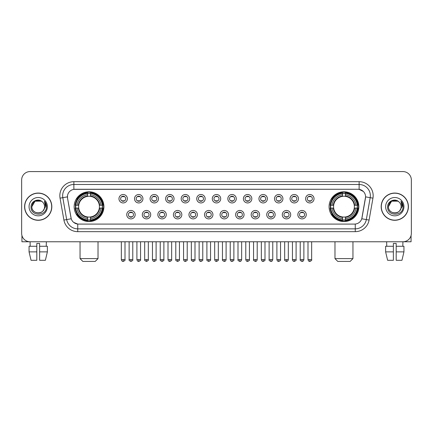 <?xml version="1.0" encoding="UTF-8"?>
<svg xmlns="http://www.w3.org/2000/svg" width="433" height="433" viewBox="0 0 433 433"><rect width="100%" height="100%" fill="white"/><g stroke="black" fill="none" stroke-linecap="round" stroke-linejoin="round"><path stroke-width="0.65" d="M329.085 206.671A14.879 14.879 0 0 0 343.964 221.555A14.879 14.879 0 0 0 358.849 206.671A14.879 14.879 0 0 0 343.964 191.792A14.879 14.879 0 0 0 329.085 206.671M74.151 206.671A14.879 14.879 0 0 0 89.036 221.555A14.879 14.879 0 0 0 103.915 206.671A14.879 14.879 0 0 0 89.036 191.792A14.879 14.879 0 0 0 74.151 206.671M135.161 214.676A4.211 4.211 0 0 1 130.95 218.887A4.211 4.211 0 0 1 126.739 214.676A4.211 4.211 0 0 1 130.95 210.465A4.211 4.211 0 0 1 135.161 214.676M128.422 214.676A2.528 2.528 0 0 0 130.95 217.204A2.528 2.528 0 0 0 133.478 214.676A2.528 2.528 0 0 0 130.95 212.148A2.528 2.528 0 0 0 128.422 214.676M150.716 214.676A4.211 4.211 0 0 1 146.506 218.887A4.211 4.211 0 0 1 142.295 214.676A4.211 4.211 0 0 1 146.506 210.465A4.211 4.211 0 0 1 150.716 214.676M143.978 214.676A2.528 2.528 0 0 0 146.506 217.204A2.528 2.528 0 0 0 149.033 214.676A2.528 2.528 0 0 0 146.506 212.148A2.528 2.528 0 0 0 143.978 214.676M166.272 214.676A4.211 4.211 0 0 1 162.061 218.887A4.211 4.211 0 0 1 157.85 214.676A4.211 4.211 0 0 1 162.061 210.465A4.211 4.211 0 0 1 166.272 214.676M159.533 214.676A2.528 2.528 0 0 0 162.061 217.204A2.528 2.528 0 0 0 164.589 214.676A2.528 2.528 0 0 0 162.061 212.148A2.528 2.528 0 0 0 159.533 214.676M181.828 214.676A4.211 4.211 0 0 1 177.617 218.887A4.211 4.211 0 0 1 173.4 214.676A4.211 4.211 0 0 1 177.617 210.465A4.211 4.211 0 0 1 181.828 214.676M175.089 214.676A2.528 2.528 0 0 0 177.617 217.204A2.528 2.528 0 0 0 180.139 214.676A2.528 2.528 0 0 0 177.617 212.148A2.528 2.528 0 0 0 175.089 214.676M197.378 214.676A4.211 4.211 0 0 1 193.167 218.887A4.211 4.211 0 0 1 188.956 214.676A4.211 4.211 0 0 1 193.167 210.465A4.211 4.211 0 0 1 197.378 214.676M190.639 214.676A2.528 2.528 0 0 0 193.167 217.204A2.528 2.528 0 0 0 195.694 214.676A2.528 2.528 0 0 0 193.167 212.148A2.528 2.528 0 0 0 190.639 214.676M212.933 214.676A4.211 4.211 0 0 1 208.722 218.887A4.211 4.211 0 0 1 204.511 214.676A4.211 4.211 0 0 1 208.722 210.465A4.211 4.211 0 0 1 212.933 214.676M206.195 214.676A2.528 2.528 0 0 0 208.722 217.204A2.528 2.528 0 0 0 211.25 214.676A2.528 2.528 0 0 0 208.722 212.148A2.528 2.528 0 0 0 206.195 214.676M228.489 214.676A4.211 4.211 0 0 1 224.278 218.887A4.211 4.211 0 0 1 220.067 214.676A4.211 4.211 0 0 1 224.278 210.465A4.211 4.211 0 0 1 228.489 214.676M221.75 214.676A2.528 2.528 0 0 0 224.278 217.204A2.528 2.528 0 0 0 226.805 214.676A2.528 2.528 0 0 0 224.278 212.148A2.528 2.528 0 0 0 221.75 214.676M244.044 214.676A4.211 4.211 0 0 1 239.833 218.887A4.211 4.211 0 0 1 235.622 214.676A4.211 4.211 0 0 1 239.833 210.465A4.211 4.211 0 0 1 244.044 214.676M237.306 214.676A2.528 2.528 0 0 0 239.833 217.204A2.528 2.528 0 0 0 242.361 214.676A2.528 2.528 0 0 0 239.833 212.148A2.528 2.528 0 0 0 237.306 214.676M259.6 214.676A4.211 4.211 0 0 1 255.383 218.887A4.211 4.211 0 0 1 251.172 214.676A4.211 4.211 0 0 1 255.383 210.465A4.211 4.211 0 0 1 259.6 214.676M252.861 214.676A2.528 2.528 0 0 0 255.383 217.204A2.528 2.528 0 0 0 257.911 214.676A2.528 2.528 0 0 0 255.383 212.148A2.528 2.528 0 0 0 252.861 214.676M275.15 214.676A4.211 4.211 0 0 1 270.939 218.887A4.211 4.211 0 0 1 266.728 214.676A4.211 4.211 0 0 1 270.939 210.465A4.211 4.211 0 0 1 275.15 214.676M268.411 214.676A2.528 2.528 0 0 0 270.939 217.204A2.528 2.528 0 0 0 273.467 214.676A2.528 2.528 0 0 0 270.939 212.148A2.528 2.528 0 0 0 268.411 214.676M290.705 214.676A4.211 4.211 0 0 1 286.494 218.887A4.211 4.211 0 0 1 282.284 214.676A4.211 4.211 0 0 1 286.494 210.465A4.211 4.211 0 0 1 290.705 214.676M283.967 214.676A2.528 2.528 0 0 0 286.494 217.204A2.528 2.528 0 0 0 289.022 214.676A2.528 2.528 0 0 0 286.494 212.148A2.528 2.528 0 0 0 283.967 214.676M306.261 214.676A4.211 4.211 0 0 1 302.05 218.887A4.211 4.211 0 0 1 297.839 214.676A4.211 4.211 0 0 1 302.05 210.465A4.211 4.211 0 0 1 306.261 214.676M299.522 214.676A2.528 2.528 0 0 0 302.05 217.204A2.528 2.528 0 0 0 304.578 214.676A2.528 2.528 0 0 0 302.05 212.148A2.528 2.528 0 0 0 299.522 214.676M127.383 198.725A4.211 4.211 0 0 1 123.172 202.942A4.211 4.211 0 0 1 118.961 198.725A4.211 4.211 0 0 1 123.172 194.514A4.211 4.211 0 0 1 127.383 198.725M120.645 198.725A2.528 2.528 0 0 0 123.172 201.253A2.528 2.528 0 0 0 125.7 198.725A2.528 2.528 0 0 0 123.172 196.203A2.528 2.528 0 0 0 120.645 198.725M142.939 198.725A4.211 4.211 0 0 1 138.728 202.942A4.211 4.211 0 0 1 134.517 198.725A4.211 4.211 0 0 1 138.728 194.514A4.211 4.211 0 0 1 142.939 198.725M136.2 198.725A2.528 2.528 0 0 0 138.728 201.253A2.528 2.528 0 0 0 141.255 198.725A2.528 2.528 0 0 0 138.728 196.203A2.528 2.528 0 0 0 136.2 198.725M158.494 198.725A4.211 4.211 0 0 1 154.283 202.942A4.211 4.211 0 0 1 150.072 198.725A4.211 4.211 0 0 1 154.283 194.514A4.211 4.211 0 0 1 158.494 198.725M151.756 198.725A2.528 2.528 0 0 0 154.283 201.253A2.528 2.528 0 0 0 156.811 198.725A2.528 2.528 0 0 0 154.283 196.203A2.528 2.528 0 0 0 151.756 198.725M174.05 198.725A4.211 4.211 0 0 1 169.839 202.942A4.211 4.211 0 0 1 165.628 198.725A4.211 4.211 0 0 1 169.839 194.514A4.211 4.211 0 0 1 174.05 198.725M167.311 198.725A2.528 2.528 0 0 0 169.839 201.253A2.528 2.528 0 0 0 172.366 198.725A2.528 2.528 0 0 0 169.839 196.203A2.528 2.528 0 0 0 167.311 198.725M189.605 198.725A4.211 4.211 0 0 1 185.389 202.942A4.211 4.211 0 0 1 181.178 198.725A4.211 4.211 0 0 1 185.389 194.514A4.211 4.211 0 0 1 189.605 198.725M182.867 198.725A2.528 2.528 0 0 0 185.389 201.253A2.528 2.528 0 0 0 187.917 198.725A2.528 2.528 0 0 0 185.389 196.203A2.528 2.528 0 0 0 182.867 198.725M205.155 198.725A4.211 4.211 0 0 1 200.944 202.942A4.211 4.211 0 0 1 196.734 198.725A4.211 4.211 0 0 1 200.944 194.514A4.211 4.211 0 0 1 205.155 198.725M198.417 198.725A2.528 2.528 0 0 0 200.944 201.253A2.528 2.528 0 0 0 203.472 198.725A2.528 2.528 0 0 0 200.944 196.203A2.528 2.528 0 0 0 198.417 198.725M220.711 198.725A4.211 4.211 0 0 1 216.5 202.942A4.211 4.211 0 0 1 212.289 198.725A4.211 4.211 0 0 1 216.5 194.514A4.211 4.211 0 0 1 220.711 198.725M213.972 198.725A2.528 2.528 0 0 0 216.5 201.253A2.528 2.528 0 0 0 219.028 198.725A2.528 2.528 0 0 0 216.5 196.203A2.528 2.528 0 0 0 213.972 198.725M236.266 198.725A4.211 4.211 0 0 1 232.056 202.942A4.211 4.211 0 0 1 227.845 198.725A4.211 4.211 0 0 1 232.056 194.514A4.211 4.211 0 0 1 236.266 198.725M229.528 198.725A2.528 2.528 0 0 0 232.056 201.253A2.528 2.528 0 0 0 234.583 198.725A2.528 2.528 0 0 0 232.056 196.203A2.528 2.528 0 0 0 229.528 198.725M251.822 198.725A4.211 4.211 0 0 1 247.611 202.942A4.211 4.211 0 0 1 243.395 198.725A4.211 4.211 0 0 1 247.611 194.514A4.211 4.211 0 0 1 251.822 198.725M245.083 198.725A2.528 2.528 0 0 0 247.611 201.253A2.528 2.528 0 0 0 250.133 198.725A2.528 2.528 0 0 0 247.611 196.203A2.528 2.528 0 0 0 245.083 198.725M267.372 198.725A4.211 4.211 0 0 1 263.161 202.942A4.211 4.211 0 0 1 258.95 198.725A4.211 4.211 0 0 1 263.161 194.514A4.211 4.211 0 0 1 267.372 198.725M260.634 198.725A2.528 2.528 0 0 0 263.161 201.253A2.528 2.528 0 0 0 265.689 198.725A2.528 2.528 0 0 0 263.161 196.203A2.528 2.528 0 0 0 260.634 198.725M282.928 198.725A4.211 4.211 0 0 1 278.717 202.942A4.211 4.211 0 0 1 274.506 198.725A4.211 4.211 0 0 1 278.717 194.514A4.211 4.211 0 0 1 282.928 198.725M276.189 198.725A2.528 2.528 0 0 0 278.717 201.253A2.528 2.528 0 0 0 281.244 198.725A2.528 2.528 0 0 0 278.717 196.203A2.528 2.528 0 0 0 276.189 198.725M298.483 198.725A4.211 4.211 0 0 1 294.272 202.942A4.211 4.211 0 0 1 290.061 198.725A4.211 4.211 0 0 1 294.272 194.514A4.211 4.211 0 0 1 298.483 198.725M291.745 198.725A2.528 2.528 0 0 0 294.272 201.253A2.528 2.528 0 0 0 296.8 198.725A2.528 2.528 0 0 0 294.272 196.203A2.528 2.528 0 0 0 291.745 198.725M314.039 198.725A4.211 4.211 0 0 1 309.828 202.942A4.211 4.211 0 0 1 305.617 198.725A4.211 4.211 0 0 1 309.828 194.514A4.211 4.211 0 0 1 314.039 198.725M307.3 198.725A2.528 2.528 0 0 0 309.828 201.253A2.528 2.528 0 0 0 312.355 198.725A2.528 2.528 0 0 0 309.828 196.203A2.528 2.528 0 0 0 307.3 198.725M63.911 220.061L60.046 198.162A14.04 14.04 0 0 1 73.87 181.687L359.13 181.687A14.04 14.04 0 0 1 372.954 198.162L369.089 220.061A14.04 14.04 0 0 1 355.266 231.66L77.734 231.66A14.04 14.04 0 0 1 63.911 220.061L66.671 219.574L62.812 197.675A11.231 11.231 0 0 1 73.87 184.49L359.13 184.49A11.231 11.231 0 0 1 370.188 197.675L366.329 219.574A11.231 11.231 0 0 1 355.266 228.851L77.734 228.851A11.231 11.231 0 0 1 66.671 219.574L71.228 218.768L67.532 198.162A7.583 7.583 0 0 1 74.996 189.264L358.004 189.264A7.583 7.583 0 0 1 365.468 198.162L362.004 217.815A7.583 7.583 0 0 1 354.54 224.083L78.46 224.083A7.583 7.583 0 0 1 70.996 217.815L67.532 198.162L67.499 195.721M75.488 208.078A13.618 13.618 0 0 1 75.488 205.269M330.422 208.078A13.618 13.618 0 0 1 330.422 205.269M24.6 206.671A13.618 13.618 0 0 0 38.218 220.289A13.618 13.618 0 0 0 51.83 206.671A13.618 13.618 0 0 0 38.218 193.058A13.618 13.618 0 0 0 24.6 206.671M381.17 206.671A13.618 13.618 0 0 0 394.782 220.289A13.618 13.618 0 0 0 408.4 206.671A13.618 13.618 0 0 0 394.782 193.058A13.618 13.618 0 0 0 381.17 206.671M73.87 181.687L73.87 189.351L358.004 189.264L359.13 189.351L363.363 191.483M354.54 224.083L78.46 224.083M77.734 231.66L77.734 224.045L73.686 222.389M372.954 198.162L365.587 196.863L361.772 218.768L369.089 220.061M411.35 179.998A8.422 8.422 0 0 0 402.928 171.576L30.072 171.576A8.422 8.422 0 0 0 21.65 179.998L21.65 233.344A8.422 8.422 0 0 0 30.072 241.771L402.928 241.771A8.422 8.422 0 0 0 411.35 233.344L411.35 179.998L411.35 233.344M21.65 179.998L21.65 233.344M402.928 171.576L30.072 171.576M30.196 246.263L30.072 241.771L402.928 241.771L402.804 246.263M51.689 206.671A13.477 13.477 0 0 0 38.218 193.199A13.477 13.477 0 0 0 24.741 206.671A13.477 13.477 0 0 0 38.218 220.148A13.477 13.477 0 0 0 51.689 206.671M42.374 201.881A6.343 6.343 0 0 1 44.561 206.671C44.951 214.86 31.479 214.86 31.869 206.671L35.041 201.177L41.389 201.177L42.374 201.881C38.477 197.8 30.981 201.161 31.052 206.671C30.337 216.468 46.217 216.727 46.477 207.147L46.488 206.671C46.466 204.593 45.774 202.763 44.415 201.188L45.508 206.671L43.078 210.752A6.343 6.343 0 0 0 44.561 206.671C44.951 214.86 31.479 214.86 31.869 206.671C32.486 202.114 35.1 200.057 39.712 200.506M43.078 210.752C39.712 215.304 31.539 212.392 31.869 206.671M29.06 206.671A9.153 9.153 0 0 0 38.218 215.829A9.153 9.153 0 0 0 47.37 206.671A9.153 9.153 0 0 0 38.218 197.518A9.153 9.153 0 0 0 29.06 206.671M44.475 201.258L46.488 206.914M21.931 235.503L21.931 241.771L54.498 241.771M29.054 246.263L29.054 251.876L31.052 260.298L29.054 251.876L29.054 246.263L36.81 246.263L36.81 243.454L39.62 243.454L39.62 246.263L47.376 246.263L47.376 251.876L45.378 260.298L47.376 251.876L39.62 251.876L39.62 246.263L39.62 260.298L45.378 260.298M46.358 241.771L46.234 246.263M36.81 246.263L36.81 260.298L31.052 260.298M29.054 251.876L36.81 251.876M408.259 206.671A13.477 13.477 0 0 0 394.782 193.199A13.477 13.477 0 0 0 381.311 206.671A13.477 13.477 0 0 0 394.782 220.148A13.477 13.477 0 0 0 408.259 206.671M398.939 201.881A6.343 6.343 0 0 1 401.131 206.671C401.521 214.86 388.049 214.86 388.439 206.671L391.611 201.177L397.959 201.177L398.939 201.881C395.048 197.8 387.551 201.161 387.622 206.671C386.907 216.468 402.787 216.727 403.047 207.147L403.058 206.671C403.036 204.593 402.344 202.763 400.985 201.188L402.078 206.671L399.648 210.752A6.343 6.343 0 0 0 401.131 206.671C401.521 214.86 388.049 214.86 388.439 206.671C389.056 202.114 391.67 200.057 396.282 200.506M399.648 210.752C396.282 215.304 388.109 212.392 388.439 206.671M385.63 206.671A9.153 9.153 0 0 0 394.782 215.829A9.153 9.153 0 0 0 403.94 206.671A9.153 9.153 0 0 0 394.782 197.518A9.153 9.153 0 0 0 385.63 206.671M401.045 201.258L403.058 206.914M95.211 261.424L82.855 261.424L80.051 258.615L98.02 258.615L95.211 261.424M90.437 219.964L90.437 220.527A13.926 13.926 0 0 0 102.886 208.078L102.323 208.078A13.363 13.363 0 0 1 90.437 219.964L90.437 218.665A12.075 12.075 0 0 0 101.024 208.078L99.325 208.078A10.387 10.387 0 0 0 90.437 196.382L90.437 193.383A13.363 13.363 0 0 1 102.323 205.269L102.886 205.269A13.926 13.926 0 0 0 90.437 192.82L90.437 193.383M75.743 208.078L75.18 208.078A13.926 13.926 0 0 0 87.628 220.527L87.628 219.964A13.363 13.363 0 0 1 75.743 208.078L77.042 208.078A12.075 12.075 0 0 0 87.628 218.665L87.628 216.965A10.387 10.387 0 0 0 99.325 208.078L99.742 208.078A10.798 10.798 0 0 1 90.437 217.382L90.437 218.665M87.628 193.383L87.628 192.82A13.926 13.926 0 0 0 75.18 205.269L75.743 205.269A13.363 13.363 0 0 1 87.628 193.383L87.628 194.682A12.075 12.075 0 0 0 77.042 205.269L78.741 205.269A10.387 10.387 0 0 0 87.628 216.965L87.628 217.382A10.798 10.798 0 0 1 78.324 208.078L77.042 208.078M75.77 208.078A13.336 13.336 0 0 1 75.77 205.269M90.437 193.41A13.336 13.336 0 0 0 87.628 193.41M102.296 205.269A13.336 13.336 0 0 1 102.296 208.078M102.323 205.269L101.024 205.269A12.075 12.075 0 0 0 90.437 194.682M101.024 208.078L102.323 208.078M87.628 218.665L87.628 219.964M99.325 205.269L101.024 205.269M90.437 216.982L90.437 217.382M87.628 216.965A10.387 10.387 0 0 1 78.741 208.078L78.324 208.078M90.437 219.937A13.336 13.336 0 0 1 87.628 219.937M77.042 205.269L75.743 205.269M87.628 196.36L87.628 194.682M90.437 196.382A10.387 10.387 0 0 0 78.741 205.269L78.324 205.269A10.798 10.798 0 0 1 87.628 195.965M90.437 196.365L90.437 195.965A10.798 10.798 0 0 1 99.742 205.269M77.35 199.093L76.554 199.093A14.598 14.598 0 0 1 103.633 206.671A14.598 14.598 0 0 1 76.554 214.254L77.35 214.254M350.145 261.424L337.789 261.424L334.98 258.615L352.949 258.615L350.145 261.424M345.372 219.964L345.372 220.527A13.926 13.926 0 0 0 357.82 208.078L357.257 208.078A13.363 13.363 0 0 1 345.372 219.964L345.372 218.665A12.075 12.075 0 0 0 355.958 208.078L354.259 208.078A10.387 10.387 0 0 0 345.372 196.382L345.372 193.383A13.363 13.363 0 0 1 357.257 205.269L357.82 205.269A13.926 13.926 0 0 0 345.372 192.82L345.372 193.383M330.677 208.078L330.114 208.078A13.926 13.926 0 0 0 342.563 220.527L342.563 219.964A13.363 13.363 0 0 1 330.677 208.078L331.976 208.078A12.075 12.075 0 0 0 342.563 218.665L342.563 216.965A10.387 10.387 0 0 0 354.259 208.078L354.676 208.078A10.798 10.798 0 0 1 345.372 217.382L345.372 218.665M342.563 193.383L342.563 192.82A13.926 13.926 0 0 0 330.114 205.269L330.677 205.269A13.363 13.363 0 0 1 342.563 193.383L342.563 194.682A12.075 12.075 0 0 0 331.976 205.269L333.675 205.269A10.387 10.387 0 0 0 342.563 216.965L342.563 217.382A10.798 10.798 0 0 1 333.258 208.078L331.976 208.078M330.704 208.078A13.336 13.336 0 0 1 330.704 205.269M345.372 193.41A13.336 13.336 0 0 0 342.563 193.41M357.23 205.269A13.336 13.336 0 0 1 357.23 208.078M357.257 205.269L355.958 205.269A12.075 12.075 0 0 0 345.372 194.682M355.958 208.078L357.257 208.078M342.563 218.665L342.563 219.964M354.259 205.269L355.958 205.269M345.372 216.982L345.372 217.382M342.563 216.965A10.387 10.387 0 0 1 333.675 208.078L333.258 208.078M345.372 219.937A13.336 13.336 0 0 1 342.563 219.937M331.976 205.269L330.677 205.269M342.563 196.36L342.563 194.682M345.372 196.382A10.387 10.387 0 0 0 333.675 205.269L333.258 205.269A10.798 10.798 0 0 1 342.563 195.965M345.372 196.365L345.372 195.965A10.798 10.798 0 0 1 354.676 205.269M332.284 199.093L331.489 199.093A14.598 14.598 0 0 1 358.567 206.671A14.598 14.598 0 0 1 331.489 214.254L332.284 214.254M122.333 201.112L122.333 200.712A2.154 2.154 0 0 0 124.017 200.712L124.017 201.112M124.017 196.344L124.017 196.744A2.154 2.154 0 0 0 122.333 196.744L122.333 196.344M137.889 201.112L137.889 200.712A2.154 2.154 0 0 0 139.572 200.712L139.572 201.112M139.572 196.344L139.572 196.744A2.154 2.154 0 0 0 137.889 196.744L137.889 196.344M153.439 201.112L153.439 200.712A2.154 2.154 0 0 0 155.128 200.712L155.128 201.112M155.128 196.344L155.128 196.744A2.154 2.154 0 0 0 153.439 196.744L153.439 196.344M168.994 201.112L168.994 200.712A2.154 2.154 0 0 0 170.678 200.712L170.678 201.112M170.678 196.344L170.678 196.744A2.154 2.154 0 0 0 168.994 196.744L168.994 196.344M184.55 201.112L184.55 200.712A2.154 2.154 0 0 0 186.233 200.712L186.233 201.112M186.233 196.344L186.233 196.744A2.154 2.154 0 0 0 184.55 196.744L184.55 196.344M200.106 201.112L200.106 200.712A2.154 2.154 0 0 0 201.789 200.712L201.789 201.112M201.789 196.344L201.789 196.744A2.154 2.154 0 0 0 200.106 196.744L200.106 196.344M215.656 201.112L215.656 200.712A2.154 2.154 0 0 0 217.344 200.712L217.344 201.112M217.344 196.344L217.344 196.744A2.154 2.154 0 0 0 215.656 196.744L215.656 196.344M231.211 201.112L231.211 200.712A2.154 2.154 0 0 0 232.894 200.712L232.894 201.112M232.894 196.344L232.894 196.744A2.154 2.154 0 0 0 231.211 196.744L231.211 196.344M246.767 201.112L246.767 200.712A2.154 2.154 0 0 0 248.45 200.712L248.45 201.112M248.45 196.344L248.45 196.744A2.154 2.154 0 0 0 246.767 196.744L246.767 196.344M262.322 201.112L262.322 200.712A2.154 2.154 0 0 0 264.006 200.712L264.006 201.112M264.006 196.344L264.006 196.744A2.154 2.154 0 0 0 262.322 196.744L262.322 196.344M277.872 201.112L277.872 200.712A2.154 2.154 0 0 0 279.561 200.712L279.561 201.112M279.561 196.344L279.561 196.744A2.154 2.154 0 0 0 277.872 196.744L277.872 196.344M293.428 201.112L293.428 200.712A2.154 2.154 0 0 0 295.111 200.712L295.111 201.112M295.111 196.344L295.111 196.744A2.154 2.154 0 0 0 293.428 196.744L293.428 196.344M308.983 201.112L308.983 200.712A2.154 2.154 0 0 0 310.667 200.712L310.667 201.112M310.667 196.344L310.667 196.744A2.154 2.154 0 0 0 308.983 196.744L308.983 196.344M130.111 217.057L130.111 216.657A2.154 2.154 0 0 0 131.794 216.657L131.794 217.057M131.794 212.294L131.794 212.695A2.154 2.154 0 0 0 130.111 212.695L130.111 212.294M145.661 217.057L145.661 216.657A2.154 2.154 0 0 0 147.35 216.657L147.35 217.057M147.35 212.294L147.35 212.695A2.154 2.154 0 0 0 145.661 212.695L145.661 212.294M161.217 217.057L161.217 216.657A2.154 2.154 0 0 0 162.9 216.657L162.9 217.057M162.9 212.294L162.9 212.695A2.154 2.154 0 0 0 161.217 212.695L161.217 212.294M176.772 217.057L176.772 216.657A2.154 2.154 0 0 0 178.456 216.657L178.456 217.057M178.456 212.294L178.456 212.695A2.154 2.154 0 0 0 176.772 212.695L176.772 212.294M192.328 217.057L192.328 216.657A2.154 2.154 0 0 0 194.011 216.657L194.011 217.057M194.011 212.294L194.011 212.695A2.154 2.154 0 0 0 192.328 212.695L192.328 212.294M207.878 217.057L207.878 216.657A2.154 2.154 0 0 0 209.567 216.657L209.567 217.057M209.567 212.294L209.567 212.695A2.154 2.154 0 0 0 207.878 212.695L207.878 212.294M223.433 217.057L223.433 216.657A2.154 2.154 0 0 0 225.122 216.657L225.122 217.057M225.122 212.294L225.122 212.695A2.154 2.154 0 0 0 223.433 212.695L223.433 212.294M238.989 217.057L238.989 216.657A2.154 2.154 0 0 0 240.672 216.657L240.672 217.057M240.672 212.294L240.672 212.695A2.154 2.154 0 0 0 238.989 212.695L238.989 212.294M254.544 217.057L254.544 216.657A2.154 2.154 0 0 0 256.228 216.657L256.228 217.057M256.228 212.294L256.228 212.695A2.154 2.154 0 0 0 254.544 212.695L254.544 212.294M270.1 217.057L270.1 216.657A2.154 2.154 0 0 0 271.783 216.657L271.783 217.057M271.783 212.294L271.783 212.695A2.154 2.154 0 0 0 270.1 212.695L270.1 212.294M285.65 217.057L285.65 216.657A2.154 2.154 0 0 0 287.339 216.657L287.339 217.057M287.339 212.294L287.339 212.695A2.154 2.154 0 0 0 285.65 212.695L285.65 212.294M301.206 217.057L301.206 216.657A2.154 2.154 0 0 0 302.889 216.657L302.889 217.057M302.889 212.294L302.889 212.695A2.154 2.154 0 0 0 301.206 212.695L301.206 212.294M411.069 235.503L411.069 241.771L378.502 241.771M393.38 246.263L393.38 251.876L385.624 251.876L387.622 260.298L385.624 251.876L385.624 246.263L393.38 246.263L393.38 243.454L396.19 243.454L396.19 246.263L403.946 246.263L403.946 251.876L401.948 260.298L403.946 251.876L396.19 251.876L396.19 246.263M393.38 251.876L393.38 260.298L387.622 260.298M401.948 260.298L396.19 260.298L396.19 251.876M386.642 241.771L386.766 246.263M359.13 181.687L359.13 189.351M60.046 198.162L62.812 197.675A11.231 11.231 0 0 1 62.639 195.721M62.812 197.675L67.413 196.863M355.266 224.045L355.266 231.66M90.437 216.965A10.387 10.387 0 0 0 99.325 208.078M87.628 220.061A13.461 13.461 0 0 0 90.437 220.061M102.421 208.078A13.461 13.461 0 0 0 102.421 205.269M90.437 193.286A13.461 13.461 0 0 0 87.628 193.286M345.372 216.965A10.387 10.387 0 0 0 354.259 208.078M342.563 220.061A13.461 13.461 0 0 0 345.372 220.061M357.355 208.078A13.461 13.461 0 0 0 357.355 205.269M345.372 193.286A13.461 13.461 0 0 0 342.563 193.286M123.172 259.6L121.348 259.6C121.668 260.899 122.274 261.505 123.172 261.424L123.172 259.6L125.002 259.6L125.002 241.771M138.728 259.6L136.904 259.6C137.223 260.899 137.829 261.505 138.728 261.424L138.728 259.6L140.552 259.6L140.552 241.771M154.283 259.6L152.459 259.6C152.779 260.899 153.385 261.505 154.283 261.424L154.283 259.6L156.107 259.6L156.107 241.771M169.839 259.6L168.009 259.6C168.329 260.899 168.94 261.505 169.839 261.424L169.839 259.6L171.663 259.6L171.663 241.771M185.389 259.6L183.565 259.6C183.884 260.899 184.496 261.505 185.389 261.424L185.389 259.6L187.218 259.6L187.218 241.771M200.944 259.6L199.12 259.6C199.44 260.899 200.046 261.505 200.944 261.424L200.944 259.6L202.768 259.6L202.768 241.771M216.5 259.6L214.676 259.6C214.995 260.899 215.602 261.505 216.5 261.424L216.5 259.6L218.324 259.6L218.324 241.771M232.056 259.6L230.232 259.6C230.545 260.899 231.157 261.505 232.056 261.424L232.056 259.6L233.88 259.6L233.88 241.771M247.611 259.6L245.782 259.6C246.101 260.899 246.713 261.505 247.611 261.424L247.611 259.6L249.435 259.6L249.435 241.771M263.161 259.6L261.337 259.6C261.656 260.899 262.263 261.505 263.161 261.424L263.161 259.6L264.991 259.6L264.991 241.771M278.717 259.6L276.893 259.6C277.212 260.899 277.818 261.505 278.717 261.424L278.717 259.6L280.541 259.6L280.541 241.771M294.272 259.6L292.448 259.6C292.768 260.899 293.374 261.505 294.272 261.424L294.272 259.6L296.096 259.6L296.096 241.771M309.828 259.6L307.998 259.6C308.318 260.899 308.929 261.505 309.828 261.424L309.828 259.6L311.652 259.6L311.652 241.771M130.95 259.6L129.126 259.6C128.758 260.179 129.364 260.79 130.95 261.424L130.95 259.6L132.774 259.6L132.774 241.771M146.506 259.6L144.682 259.6C144.308 260.179 144.92 260.79 146.506 261.424L146.506 259.6L148.33 259.6L148.33 241.771M162.061 259.6L160.237 259.6C159.864 260.179 160.475 260.79 162.061 261.424L162.061 259.6L163.885 259.6L163.885 241.771M177.617 259.6L175.787 259.6C175.419 260.179 176.025 260.79 177.617 261.424L177.617 259.6L179.441 259.6L179.441 241.771M193.167 259.6L191.343 259.6C190.975 260.179 191.581 260.79 193.167 261.424L193.167 259.6L194.996 259.6L194.996 241.771M208.722 259.6L206.898 259.6C206.53 260.179 207.136 260.79 208.722 261.424L208.722 259.6L210.546 259.6L210.546 241.771M224.278 259.6L222.454 259.6C222.08 260.179 222.692 260.79 224.278 261.424L224.278 259.6L226.102 259.6L226.102 241.771M239.833 259.6L238.004 259.6C237.636 260.179 238.242 260.79 239.833 261.424L239.833 259.6L241.657 259.6L241.657 241.771M255.383 259.6L253.559 259.6C253.191 260.179 253.798 260.79 255.383 261.424L255.383 259.6L257.213 259.6L257.213 241.771M270.939 259.6L269.115 259.6C268.747 260.179 269.353 260.79 270.939 261.424L270.939 259.6L272.763 259.6L272.763 241.771M286.494 259.6L284.67 259.6C284.297 260.179 284.909 260.79 286.494 261.424L286.494 259.6L288.318 259.6L288.318 241.771M302.05 259.6L300.226 259.6C299.853 260.179 300.464 260.79 302.05 261.424L302.05 259.6L303.874 259.6L303.874 241.771M98.02 241.771L98.02 258.615M80.051 241.771L80.051 258.615M352.949 241.771L352.949 258.615M334.98 241.771L334.98 258.615M121.348 259.6L121.348 241.771M125.002 259.6C125.37 260.179 124.764 260.79 123.172 261.424M136.904 259.6L136.904 241.771M140.552 259.6C140.925 260.179 140.314 260.79 138.728 261.424M152.459 259.6L152.459 241.771M156.107 259.6C156.475 260.179 155.869 260.79 154.283 261.424M168.009 259.6L168.009 241.771M171.663 259.6C172.031 260.179 171.425 260.79 169.839 261.424M183.565 259.6L183.565 241.771M187.218 259.6C187.586 260.179 186.98 260.79 185.389 261.424M199.12 259.6L199.12 241.771M202.768 259.6C203.142 260.179 202.53 260.79 200.944 261.424M214.676 259.6L214.676 241.771M218.324 259.6C218.697 260.179 218.086 260.79 216.5 261.424M230.232 259.6L230.232 241.771M233.88 259.6C234.248 260.179 233.641 260.79 232.056 261.424M245.782 259.6L245.782 241.771M249.435 259.6C249.803 260.179 249.197 260.79 247.611 261.424M261.337 259.6L261.337 241.771M264.991 259.6C265.359 260.179 264.752 260.79 263.161 261.424M276.893 259.6L276.893 241.771M280.541 259.6C280.914 260.179 280.303 260.79 278.717 261.424M292.448 259.6L292.448 241.771M296.096 259.6C296.464 260.179 295.858 260.79 294.272 261.424M307.998 259.6L307.998 241.771M311.652 259.6C312.02 260.179 311.414 260.79 309.828 261.424M129.126 259.6L129.126 241.771M132.774 259.6C133.148 260.179 132.536 260.79 130.95 261.424M144.682 259.6L144.682 241.771M148.33 259.6C148.703 260.179 148.091 260.79 146.506 261.424M160.237 259.6L160.237 241.771M163.885 259.6C164.253 260.179 163.647 260.79 162.061 261.424M175.787 259.6L175.787 241.771M179.441 259.6C179.809 260.179 179.202 260.79 177.617 261.424M191.343 259.6L191.343 241.771M194.996 259.6C195.364 260.179 194.758 260.79 193.167 261.424M206.898 259.6L206.898 241.771M210.546 259.6C210.92 260.179 210.308 260.79 208.722 261.424M222.454 259.6L222.454 241.771M226.102 259.6C225.782 260.899 225.176 261.505 224.278 261.424M238.004 259.6L238.004 241.771M241.657 259.6C241.338 260.899 240.732 261.505 239.833 261.424M253.559 259.6L253.559 241.771M257.213 259.6C256.893 260.899 256.282 261.505 255.383 261.424M269.115 259.6L269.115 241.771M272.763 259.6C272.449 260.899 271.837 261.505 270.939 261.424M284.67 259.6L284.67 241.771M288.318 259.6C287.999 260.899 287.393 261.505 286.494 261.424M300.226 259.6L300.226 241.771M303.874 259.6C303.555 260.899 302.948 261.505 302.05 261.424"/></g></svg>

